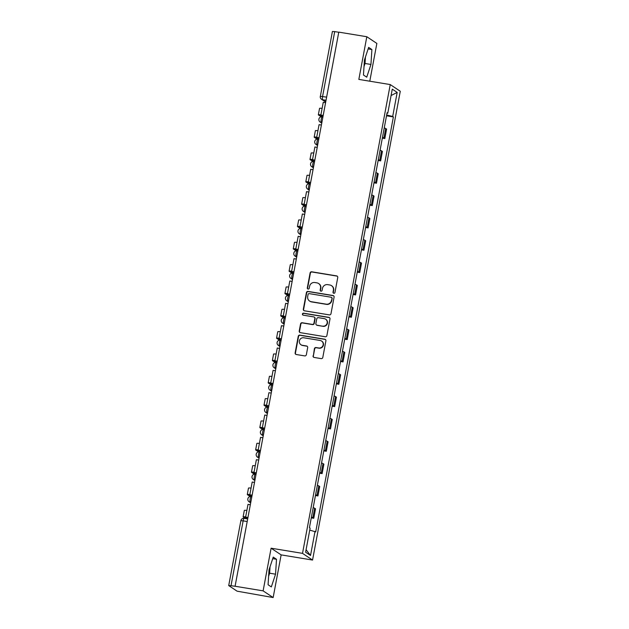 <?xml version="1.0" encoding="UTF-8"?>
<svg xmlns="http://www.w3.org/2000/svg" width="629" height="629" viewBox="0 0 629 629"><rect width="100%" height="100%" fill="white"/><g stroke="black" fill="none" stroke-linecap="round" stroke-linejoin="round"><path stroke-width="0.94" d="M333.802 293.287A1.006 0.975 -56.3 0 0 334.958 292.461L337.749 277.531A1.439 1.392 -56.3 0 0 336.633 275.895L311.74 271.799A1.439 1.392 -56.3 0 0 310.097 272.978L307.306 287.909A1.006 0.975 -56.3 0 0 308.084 289.049A1.006 0.975 -56.3 0 0 309.24 288.231L309.602 286.297A4.6 4.466 -56.3 0 1 314.87 282.523L316.937 282.869A4.6 4.466 -56.3 0 1 320.523 288.09L320.161 290.024A1.006 0.975 -56.3 0 0 320.947 291.172A1.006 0.975 -56.3 0 0 322.095 290.346L322.457 288.412A4.6 4.466 -56.3 0 1 327.725 284.646L329.8 284.984A4.6 4.466 -56.3 0 1 333.386 290.213L333.024 292.139A1.006 0.975 -56.3 0 0 333.802 293.287M364.521 59.802A11.416 2.508 -80.7 0 1 364.372 60.887M269.126 569.544A11.416 2.508 -80.7 0 1 268.976 570.621M313.053 355.825A1.439 1.392 -56.3 0 0 314.17 357.453L321.152 358.609A1.439 1.392 -56.3 0 0 322.803 357.429L325.901 340.847A1.439 1.392 -56.3 0 0 324.784 339.212L299.891 335.115A1.439 1.392 -56.3 0 0 298.248 336.295L295.143 352.877A1.439 1.392 -56.3 0 0 296.267 354.512L304.695 355.896A1.439 1.392 -56.3 0 0 306.347 354.717L307.675 347.625A1.439 1.392 -56.3 0 0 306.551 345.989L302.368 345.297A3.845 3.727 -56.3 0 1 299.601 340.171A3.845 3.727 -56.3 0 1 303.776 337.781L320.161 340.478A3.845 3.727 -56.3 0 1 322.936 345.604A3.845 3.727 -56.3 0 1 318.754 347.994L316.025 347.546A1.439 1.392 -56.3 0 0 314.382 348.725L313.344 356.022A1.439 1.392 -56.3 0 0 313.792 357.335M302.518 553.363L271.099 548.197L263.119 590.859L235.081 586.252L338.787 32.126L366.817 36.734L358.837 79.403L390.247 84.577L302.518 553.363L312.55 560.054L400.28 91.26L390.247 84.577M329.337 314.893A1.439 1.392 -56.3 0 0 330.98 313.722L334.085 297.132A1.439 1.392 -56.3 0 0 332.961 295.504L308.076 291.408A1.439 1.392 -56.3 0 0 306.425 292.579L303.327 309.169A1.439 1.392 -56.3 0 0 304.444 310.797L329.337 314.893M329.989 318.989L326.891 335.572A1.439 1.392 -56.3 0 1 325.24 336.751L300.355 332.655A1.439 1.392 -56.3 0 1 299.231 331.019L300.56 323.927A1.439 1.392 -56.3 0 1 302.211 322.748L312.298 324.407A1.439 1.392 -56.3 0 0 313.95 323.227L314.83 318.518A1.439 1.392 -56.3 0 0 313.706 316.89L303.202 315.16A1.006 0.975 -56.3 0 1 302.478 313.816A1.006 0.975 -56.3 0 1 303.571 313.187L328.873 317.354A1.439 1.392 -56.3 0 1 329.989 318.989M263.119 590.859L273.151 597.55L237.054 591.166L228.72 585.575L240.852 520.71L243.148 520.859L231.008 585.725L228.72 585.575M369.781 81.204L376.857 43.425L366.817 36.734M273.151 597.55L281.139 554.88L312.55 560.054M235.081 586.252L231.008 585.725M332.482 31.529L334.707 31.599L322.575 96.465A2.925 0.645 99.3 0 0 322.622 99.712L325.743 101.796M338.756 32.268L334.707 31.599M382.471 137.389A6.73 0.653 10.6 0 1 383.934 137.955L385.703 128.505A6.73 0.653 -169.4 0 0 384.24 127.939M385.703 128.505L386.591 129.102L384.83 138.553L382.33 138.144M383.934 137.955L384.83 138.553M378.147 160.481L380.647 160.89L382.416 151.44L381.52 150.842A6.73 0.653 -169.4 0 0 380.058 150.276M378.288 159.727A6.73 0.653 10.6 0 1 379.751 160.293L380.647 160.89M373.972 182.819L376.464 183.228L378.233 173.777L377.345 173.179A6.73 0.653 -169.4 0 0 375.883 172.613M374.113 182.064A6.73 0.653 10.6 0 1 375.576 182.63L376.464 183.228M369.789 205.156L372.289 205.565L374.051 196.114L373.162 195.517A6.73 0.653 -169.4 0 0 371.7 194.951M369.931 204.401A6.73 0.653 10.6 0 1 371.393 204.968L372.289 205.565M365.606 227.486L368.107 227.902L369.876 218.452L368.979 217.854A6.73 0.653 -169.4 0 0 367.517 217.288M365.748 226.739A6.73 0.653 10.6 0 1 367.21 227.305L368.107 227.902M361.431 249.823L363.924 250.24L365.693 240.789L364.804 240.192A6.73 0.653 -169.4 0 0 363.342 239.625M361.573 249.076A6.73 0.653 10.6 0 1 363.035 249.642L363.924 250.24M357.248 272.16L359.749 272.577L361.51 263.126L360.621 262.529A6.73 0.653 -169.4 0 0 359.159 261.963M357.39 271.413A6.73 0.653 10.6 0 1 358.852 271.98L359.749 272.577M353.066 294.498L355.566 294.915L357.335 285.464L356.439 284.866A6.73 0.653 -169.4 0 0 354.976 284.3M353.207 293.751A6.73 0.653 10.6 0 1 354.67 294.317L355.566 294.915M348.891 316.835L351.383 317.244L353.152 307.801L352.264 307.204A6.73 0.653 -169.4 0 0 350.801 306.637M349.032 316.088A6.73 0.653 10.6 0 1 350.495 316.654L351.383 317.244M344.708 339.173L347.208 339.581L348.969 330.131L348.081 329.541A6.73 0.653 -169.4 0 0 346.618 328.975M344.849 338.426A6.73 0.653 10.6 0 1 346.312 338.992L347.208 339.581M340.525 361.51L343.025 361.919L344.794 352.468L343.898 351.878A6.73 0.653 -169.4 0 0 342.435 351.312M340.666 360.755A6.73 0.653 10.6 0 1 342.129 361.329L343.025 361.919M336.35 383.847L338.842 384.256L340.611 374.805L339.723 374.216A6.73 0.653 -169.4 0 0 338.26 373.642M336.491 383.092A6.73 0.653 10.6 0 1 337.954 383.666L338.842 384.256M332.167 406.185L334.667 406.593L336.429 397.143L335.54 396.553A6.73 0.653 -169.4 0 0 334.078 395.979M332.309 405.43A6.73 0.653 10.6 0 1 333.771 406.004L334.667 406.593M327.984 428.522L330.484 428.931L332.254 419.48L331.357 418.89A6.73 0.653 -169.4 0 0 329.895 418.316M328.126 427.767A6.73 0.653 10.6 0 1 329.588 428.341L330.484 428.931M323.809 450.859L326.302 451.268L328.071 441.817L327.182 441.228A6.73 0.653 -169.4 0 0 325.72 440.654M323.951 450.105A6.73 0.653 10.6 0 1 325.413 450.671L326.302 451.268M319.626 473.197L322.127 473.606L323.888 464.155L322.999 463.557A6.73 0.653 -169.4 0 0 321.537 462.991M319.768 472.442A6.73 0.653 10.6 0 1 321.23 473.008L322.127 473.606M315.443 495.534L317.944 495.943L319.713 486.492L318.817 485.895A6.73 0.653 -169.4 0 0 317.354 485.329M315.585 494.779A6.73 0.653 10.6 0 1 317.047 495.345L317.944 495.943M311.269 517.871L313.761 518.28L315.53 508.83L314.642 508.232A6.73 0.653 -169.4 0 0 313.179 507.666M311.41 517.117A6.73 0.653 10.6 0 1 312.872 517.683L313.761 518.28M387 113.173L387.771 113.204L392.276 89.145L397.19 92.424L392.685 116.475L386.67 114.965M309.751 530.105L315.719 531.882L393.377 116.931L392.685 116.475M315.027 531.426L310.529 555.486L305.615 552.207L310.113 528.148L309.429 527.692L387.087 112.74L387.771 113.204M366.731 77.178L370.945 64.449L371.896 49.542L368.641 47.372L364.419 60.101L363.468 75.008L366.731 77.178M271.099 548.197L281.139 554.88M271.335 586.92L275.549 574.183L276.501 559.283L273.245 557.105L269.031 569.843L268.072 584.742L271.335 586.92M386.513 115.807L393.377 116.931M397.19 92.424L391.073 95.537M306.079 549.715L310.529 555.486M364.01 66.54L365.024 63.474L365.441 57.035M365.024 63.474L370.945 64.449M368.122 48.92L371.896 49.542M268.614 576.282L269.629 573.208L270.045 566.768M269.629 573.208L275.549 574.183M272.727 558.662L276.501 559.283M333.59 293.224A1.006 0.975 -56.3 0 1 333.315 292.336L333.677 290.401A4.6 4.466 -56.3 0 0 331.798 285.849L331.507 285.652M318.651 283.537L318.942 283.734A4.6 4.466 -56.3 0 1 320.814 288.286L320.452 290.221A1.006 0.975 -56.3 0 0 320.727 291.109M337.309 276.21A1.439 1.392 -56.3 0 0 336.924 276.092L312.031 271.995A1.439 1.392 -56.3 0 0 310.388 273.175L307.597 288.106A1.006 0.975 -56.3 0 0 307.864 288.986M333.637 295.819A1.439 1.392 -56.3 0 0 333.252 295.693L308.367 291.597A1.439 1.392 -56.3 0 0 306.716 292.776L303.618 309.358A1.439 1.392 -56.3 0 0 304.059 310.679M331.86 298.358A1.006 0.975 -56.3 0 0 331.074 297.218L309.224 293.625A1.006 0.975 -56.3 0 0 308.076 294.451L307.691 296.487A4.6 4.466 -56.3 0 0 311.276 301.708L326.207 304.169A4.6 4.466 -56.3 0 0 331.475 300.403L332.151 298.555A1.006 0.975 -56.3 0 0 331.742 297.556L331.444 297.368M309.57 301.039L309.861 301.236A4.6 4.466 -56.3 0 0 311.567 301.904L311.276 301.708M332.151 298.555L331.766 300.591A4.6 4.466 -56.3 0 1 326.506 304.365L311.567 301.904M314.241 317.095L314.539 317.291A1.439 1.392 -56.3 0 1 315.121 318.714L314.241 323.424A1.439 1.392 -56.3 0 1 312.597 324.603L302.502 322.944A1.439 1.392 -56.3 0 0 300.851 324.116L299.53 331.216A1.439 1.392 -56.3 0 0 299.97 332.529M329.549 317.676A1.439 1.392 -56.3 0 0 329.164 317.551L303.862 313.384A1.006 0.975 -56.3 0 0 302.981 315.098M322.779 326.129A3.845 3.727 -56.3 0 0 325.61 319.17A3.845 3.727 -56.3 0 0 324.187 318.612L318.408 317.661A1.439 1.392 -56.3 0 0 316.764 318.84L315.884 323.55A1.439 1.392 -56.3 0 0 317 325.185L323.07 326.325A3.845 3.727 -56.3 0 0 325.901 319.367L325.61 319.17M316.473 324.973L316.764 325.169A1.439 1.392 -56.3 0 0 317.299 325.374L317 325.185M323.07 326.325L317.299 325.374M321.592 341.044L321.883 341.233A3.845 3.727 -56.3 0 1 319.045 348.191L316.316 347.743A1.439 1.392 -56.3 0 0 314.673 348.922L313.344 356.022M300.945 344.739L301.236 344.936A3.845 3.727 -56.3 0 0 302.659 345.494L302.368 345.297M307.227 346.304A1.439 1.392 -56.3 0 0 306.842 346.186L302.659 345.494M325.46 339.526A1.439 1.392 -56.3 0 0 325.075 339.408L300.182 335.312A1.439 1.392 -56.3 0 0 298.539 336.484L295.433 353.073A1.439 1.392 -56.3 0 0 295.882 354.386M323.157 115.626L320.869 115.052L323.251 102.315L325.578 102.692M320.869 115.052L323.196 115.437M320.908 115.076L320.295 115.264L322.638 116.821M321.199 116.79L318.463 114.965A5.858 0.566 10.6 0 1 318.345 114.816A5.858 0.566 10.6 0 1 320.916 114.824M318.345 114.816L319.556 108.369A5.858 0.566 10.6 0 1 322.119 108.377M318.982 137.955L316.686 137.389L319.076 124.644L321.395 125.029M316.686 137.389L319.013 137.775M316.725 137.413L316.12 137.602L318.455 139.158M317.016 139.119L314.288 137.303A5.858 0.566 10.6 0 1 314.17 137.153A5.858 0.566 10.6 0 1 316.733 137.161M314.17 137.153L315.373 130.706A5.858 0.566 10.6 0 1 317.936 130.714M314.799 160.293L312.511 159.727L314.893 146.982L317.22 147.367M312.511 159.727L314.83 160.112M312.542 159.75L311.937 159.939L314.272 161.496M312.841 161.456L310.105 159.64A5.858 0.566 10.6 0 1 309.987 159.491A5.858 0.566 10.6 0 1 312.55 159.499M309.987 159.491L311.19 153.044A5.858 0.566 10.6 0 1 313.761 153.051M310.616 182.63L308.328 182.064L310.71 169.319L313.038 169.704M308.328 182.064L310.655 182.449M308.367 182.088L307.754 182.276L310.097 183.833M308.658 183.794L305.922 181.978A5.858 0.566 10.6 0 1 305.804 181.828A5.858 0.566 10.6 0 1 308.375 181.836M305.804 181.828L307.015 175.381A5.858 0.566 10.6 0 1 309.578 175.389M306.441 204.968L304.145 204.401L306.535 191.656L308.855 192.042M304.145 204.401L306.472 204.787M304.184 204.425L303.579 204.614L305.914 206.17M304.475 206.131L301.747 204.315A5.858 0.566 10.6 0 1 301.629 204.166A5.858 0.566 10.6 0 1 304.192 204.173M301.629 204.166L302.832 197.718A5.858 0.566 10.6 0 1 305.395 197.726M302.258 227.305L299.97 226.739L302.352 213.994L304.68 214.379M299.97 226.739L302.29 227.124M300.002 226.762L299.396 226.951L301.731 228.508M300.3 228.469L297.564 226.652A5.858 0.566 10.6 0 1 297.446 226.503A5.858 0.566 10.6 0 1 300.009 226.503M297.446 226.503L298.649 220.056A5.858 0.566 10.6 0 1 301.22 220.064M298.075 249.642L295.787 249.076L298.17 236.331L300.497 236.716M295.787 249.076L298.115 249.461M295.827 249.1L295.213 249.288L297.556 250.845M296.117 250.806L293.381 248.99A5.858 0.566 10.6 0 1 293.263 248.84A5.858 0.566 10.6 0 1 295.834 248.84M293.263 248.84L294.474 242.393A5.858 0.566 10.6 0 1 297.037 242.401M293.9 271.98L291.604 271.413L293.995 258.668L296.314 259.054M291.604 271.413L293.932 271.799M291.644 271.437L291.038 271.626L293.373 273.183M291.935 273.143L289.206 271.319A5.858 0.566 10.6 0 1 289.088 271.17A5.858 0.566 10.6 0 1 291.652 271.178M289.088 271.17L290.291 264.73A5.858 0.566 10.6 0 1 292.855 264.738M289.717 294.317L287.429 293.751L289.812 281.006L292.139 281.391M287.429 293.751L289.749 294.128M287.461 293.774L286.855 293.963L289.191 295.52M287.76 295.481L285.023 293.657A5.858 0.566 10.6 0 1 284.906 293.507A5.858 0.566 10.6 0 1 287.469 293.515M284.906 293.507L286.109 287.068A5.858 0.566 10.6 0 1 288.68 287.076M285.535 316.654L283.247 316.088L285.629 303.343L287.956 303.728M283.247 316.088L285.574 316.466M283.286 316.112L282.673 316.301L285.016 317.857M283.577 317.818L280.841 315.994A5.858 0.566 10.6 0 1 280.723 315.844A5.858 0.566 10.6 0 1 283.294 315.852M280.723 315.844L281.934 309.405A5.858 0.566 10.6 0 1 284.497 309.413M281.36 338.992L279.064 338.426L281.454 325.68L283.773 326.066M279.064 338.426L281.391 338.803M279.103 338.449L278.498 338.638L280.833 340.195M279.394 340.155L276.666 338.331A5.858 0.566 10.6 0 1 276.548 338.182A5.858 0.566 10.6 0 1 279.111 338.19M276.548 338.182L277.751 331.742A5.858 0.566 10.6 0 1 280.314 331.75M277.177 361.329L274.889 360.763L277.271 348.018L279.598 348.395M274.889 360.763L277.208 361.14M274.92 360.787L274.315 360.975L276.65 362.532M275.219 362.493L272.483 360.669A5.858 0.566 10.6 0 1 272.365 360.519A5.858 0.566 10.6 0 1 274.928 360.527M272.365 360.519L273.568 354.08A5.858 0.566 10.6 0 1 276.139 354.088M272.994 383.666L270.706 383.1L273.088 370.355L275.416 370.733M270.706 383.1L273.033 383.478M270.745 383.124L270.132 383.305L272.475 384.869M271.036 384.83L268.3 383.006A5.858 0.566 10.6 0 1 268.182 382.857A5.858 0.566 10.6 0 1 270.753 382.864M268.182 382.857L269.393 376.417A5.858 0.566 10.6 0 1 271.956 376.425M268.819 406.004L266.523 405.43L268.913 392.693L271.233 393.07M266.523 405.43L268.85 405.815M266.562 405.461L265.957 405.642L268.292 407.207M266.853 407.167L264.125 405.343A5.858 0.566 10.6 0 1 264.007 405.194A5.858 0.566 10.6 0 1 266.57 405.202M264.007 405.194L265.21 398.755A5.858 0.566 10.6 0 1 267.773 398.755M264.636 428.341L262.348 427.767L264.73 415.03L267.058 415.407M262.348 427.767L264.667 428.152M262.379 427.799L261.774 427.979L264.109 429.536M262.678 429.505L259.942 427.681A5.858 0.566 10.6 0 1 259.824 427.531A5.858 0.566 10.6 0 1 262.387 427.539M259.824 427.531L261.027 421.092A5.858 0.566 10.6 0 1 263.598 421.092M260.453 450.679L258.165 450.105L260.548 437.367L262.875 437.745M258.165 450.105L260.492 450.49M258.204 450.136L257.591 450.317L259.934 451.874M258.495 451.842L255.759 450.018A5.858 0.566 10.6 0 1 255.641 449.869A5.858 0.566 10.6 0 1 258.212 449.877M255.641 449.869L256.852 443.421A5.858 0.566 10.6 0 1 259.415 443.429M256.278 473.008L253.982 472.442L256.373 459.697L258.692 460.082M253.982 472.442L256.31 472.827M254.022 472.465L253.416 472.654L255.751 474.211M254.313 474.18L251.584 472.355A5.858 0.566 10.6 0 1 251.466 472.206A5.858 0.566 10.6 0 1 254.03 472.214M251.466 472.206L252.669 465.759A5.858 0.566 10.6 0 1 255.232 465.767M252.095 495.345L249.807 494.779L252.19 482.034L254.517 482.419M249.807 494.779L252.127 495.165M249.839 494.803L249.233 494.992L251.569 496.548M250.138 496.509L247.401 494.693A5.858 0.566 10.6 0 1 247.283 494.543A5.858 0.566 10.6 0 1 249.847 494.551M247.283 494.543L248.486 488.096A5.858 0.566 10.6 0 1 251.057 488.104M247.912 517.683L245.624 517.117L248.007 504.372L250.334 504.757M245.624 517.117L247.952 517.502M245.664 517.14L245.051 517.329L247.394 518.886M245.562 518.587L243.219 517.03A5.858 0.566 10.6 0 1 243.101 516.881A5.858 0.566 10.6 0 1 245.672 516.889M243.101 516.881L244.311 510.434A5.858 0.566 10.6 0 1 246.875 510.441M326.026 100.278L322.622 99.712A2.925 2.838 -56.3 0 1 321.537 99.288L325.696 102.063M317.047 495.345L318.817 485.895M321.23 473.008L322.999 463.557M325.413 450.671L327.182 441.228M329.588 428.341L331.357 418.89M333.771 406.004L335.54 396.553M337.954 383.666L339.723 374.216M342.129 361.329L343.898 351.878M346.312 338.992L348.081 329.541M350.495 316.654L352.264 307.204M354.67 294.317L356.439 284.866M358.852 271.98L360.621 262.529M363.035 249.642L364.804 240.192M367.21 227.305L368.979 217.854M371.393 204.968L373.162 195.517M375.576 182.63L377.345 173.179M379.751 160.293L381.52 150.842M312.872 517.683L314.642 508.232M250.782 502.343L250.193 502.241L250.735 502.602M254.965 480.006L254.375 479.903L254.918 480.265M259.148 457.668L258.558 457.566L259.101 457.928M263.323 435.331L262.733 435.229L263.276 435.59M267.506 412.994L266.916 412.891L267.459 413.253M271.689 390.656L271.099 390.562L271.642 390.916M275.864 368.319L275.274 368.224L275.817 368.586M280.047 345.981L279.457 345.887L279.999 346.249M284.229 323.644L283.64 323.55L284.182 323.911M288.404 301.307L287.815 301.212L288.357 301.574M292.587 278.969L291.998 278.875L292.54 279.237M296.77 256.632L296.18 256.538L296.723 256.899M300.945 234.295L300.355 234.2L300.898 234.562M305.128 211.957L304.538 211.863L305.081 212.225M309.311 189.62L308.721 189.526L309.264 189.887M313.486 167.29L312.896 167.188L313.439 167.55M317.669 144.953L317.079 144.851L317.621 145.213M321.851 122.616L321.262 122.513L321.804 122.875M322.331 116.79A2.925 0.645 99.3 0 0 322.268 116.766A2.925 0.645 99.3 0 0 321.183 119.408A2.925 0.645 99.3 0 0 321.262 122.513A2.925 2.838 123.7 0 1 320.169 122.089L321.749 123.142M318.148 139.127A2.925 0.645 99.3 0 0 318.085 139.103A2.925 0.645 99.3 0 0 317 141.737A2.925 0.645 99.3 0 0 317.079 144.851A2.925 2.838 123.7 0 1 315.994 144.426L317.574 145.48M313.965 161.464A2.925 0.645 99.3 0 0 313.91 161.441A2.925 0.645 99.3 0 0 312.825 164.075A2.925 0.645 99.3 0 0 312.896 167.188A2.925 2.838 123.7 0 1 311.811 166.764L313.391 167.817M309.79 183.802A2.925 0.645 99.3 0 0 309.727 183.778A2.925 0.645 99.3 0 0 308.642 186.412A2.925 0.645 99.3 0 0 308.721 189.526A2.925 2.838 123.7 0 1 307.628 189.101L309.209 190.155M305.608 206.139A2.925 0.645 99.3 0 0 305.545 206.108A2.925 0.645 99.3 0 0 304.46 208.749A2.925 0.645 99.3 0 0 304.538 211.863A2.925 2.838 123.7 0 1 303.453 211.438L305.034 212.492M301.425 228.476A2.925 0.645 99.3 0 0 301.37 228.445A2.925 0.645 99.3 0 0 300.285 231.087A2.925 0.645 99.3 0 0 300.355 234.2A2.925 2.838 123.7 0 1 299.27 233.776L300.851 234.821M297.25 250.806A2.925 0.645 99.3 0 0 297.187 250.782A2.925 0.645 99.3 0 0 296.102 253.424A2.925 0.645 99.3 0 0 296.18 256.538A2.925 2.838 123.7 0 1 295.087 256.105L296.668 257.159M293.067 273.143A2.925 0.645 99.3 0 0 293.004 273.12A2.925 0.645 99.3 0 0 291.919 275.761A2.925 0.645 99.3 0 0 291.998 278.875A2.925 2.838 123.7 0 1 290.913 278.443L292.493 279.496M288.884 295.481A2.925 0.645 99.3 0 0 288.829 295.457A2.925 0.645 99.3 0 0 287.744 298.099A2.925 0.645 99.3 0 0 287.815 301.212A2.925 2.838 123.7 0 1 286.73 300.78L288.31 301.834M284.709 317.818A2.925 0.645 99.3 0 0 284.646 317.794A2.925 0.645 99.3 0 0 283.561 320.436A2.925 0.645 99.3 0 0 283.64 323.55A2.925 2.838 123.7 0 1 282.547 323.117L284.127 324.171M280.526 340.155A2.925 0.645 99.3 0 0 280.463 340.132A2.925 0.645 99.3 0 0 279.378 342.774A2.925 0.645 99.3 0 0 279.457 345.887A2.925 2.838 123.7 0 1 278.372 345.455L279.952 346.508M276.343 362.493A2.925 0.645 99.3 0 0 276.288 362.469A2.925 0.645 99.3 0 0 275.203 365.111A2.925 0.645 99.3 0 0 275.274 368.224A2.925 2.838 123.7 0 1 274.189 367.792L275.769 368.846M272.168 384.83A2.925 0.645 99.3 0 0 272.105 384.806A2.925 0.645 99.3 0 0 271.02 387.448A2.925 0.645 99.3 0 0 271.099 390.562A2.925 2.838 123.7 0 1 270.006 390.129L271.586 391.183M267.985 407.167A2.925 0.645 99.3 0 0 267.923 407.144A2.925 0.645 99.3 0 0 266.838 409.786A2.925 0.645 99.3 0 0 266.916 412.891A2.925 2.838 123.7 0 1 265.831 412.467L267.411 413.52M263.803 429.505A2.925 0.645 99.3 0 0 263.748 429.481A2.925 0.645 99.3 0 0 262.663 432.123A2.925 0.645 99.3 0 0 262.733 435.229A2.925 2.838 123.7 0 1 261.648 434.804L263.229 435.858M259.628 451.842A2.925 0.645 99.3 0 0 259.565 451.819A2.925 0.645 99.3 0 0 258.48 454.46A2.925 0.645 99.3 0 0 258.558 457.566A2.925 2.838 123.7 0 1 257.465 457.141L259.046 458.195M255.445 474.18A2.925 0.645 99.3 0 0 255.382 474.156A2.925 0.645 99.3 0 0 254.297 476.798A2.925 0.645 99.3 0 0 254.375 479.903A2.925 2.838 123.7 0 1 253.29 479.479L254.871 480.532M251.262 496.517A2.925 0.645 99.3 0 0 251.207 496.493A2.925 0.645 99.3 0 0 250.122 499.127A2.925 0.645 99.3 0 0 250.193 502.241A2.925 2.838 123.7 0 1 249.108 501.816L250.688 502.87M326.616 97.125L320.279 96.316A2.925 2.925 0 0 0 321.537 99.288M247.197 521.527L243.148 520.859A2.925 0.645 99.3 0 1 244.209 518.367A2.925 2.925 0 0 0 240.852 520.71L240.915 520.788M244.264 518.39A2.925 0.645 99.3 0 0 244.209 518.367L247.677 518.933M320.342 96.386L332.419 31.45M322.921 116.868L322.268 116.766A2.925 2.925 0 0 0 320.169 122.089M318.746 139.206L318.085 139.103A2.925 2.925 0 0 0 315.994 144.426M314.563 161.543L313.91 161.441A2.925 2.925 0 0 0 311.811 166.764M310.38 183.88L309.727 183.778A2.925 2.925 0 0 0 307.628 189.101M306.205 206.218L305.545 206.108A2.925 2.925 0 0 0 303.453 211.438M302.022 228.555L301.37 228.445A2.925 2.925 0 0 0 299.27 233.776M297.839 250.892L297.187 250.782A2.925 2.925 0 0 0 295.087 256.105M293.664 273.23L293.004 273.12A2.925 2.925 0 0 0 290.913 278.443M289.482 295.567L288.829 295.457A2.925 2.925 0 0 0 286.73 300.78M285.299 317.904L284.646 317.794A2.925 2.925 0 0 0 282.547 323.117M281.124 340.242L280.463 340.132A2.925 2.925 0 0 0 278.372 345.455M276.941 362.579L276.288 362.469A2.925 2.925 0 0 0 274.189 367.792M272.758 384.917L272.105 384.806A2.925 2.925 0 0 0 270.006 390.129M268.583 407.254L267.923 407.144A2.925 2.925 0 0 0 265.831 412.467M264.4 429.591L263.748 429.481A2.925 2.925 0 0 0 261.648 434.804M260.217 451.921L259.565 451.819A2.925 2.925 0 0 0 257.465 457.141M256.042 474.258L255.382 474.156A2.925 2.925 0 0 0 253.29 479.479M251.859 496.596L251.207 496.493A2.925 2.925 0 0 0 249.108 501.816"/></g></svg>

